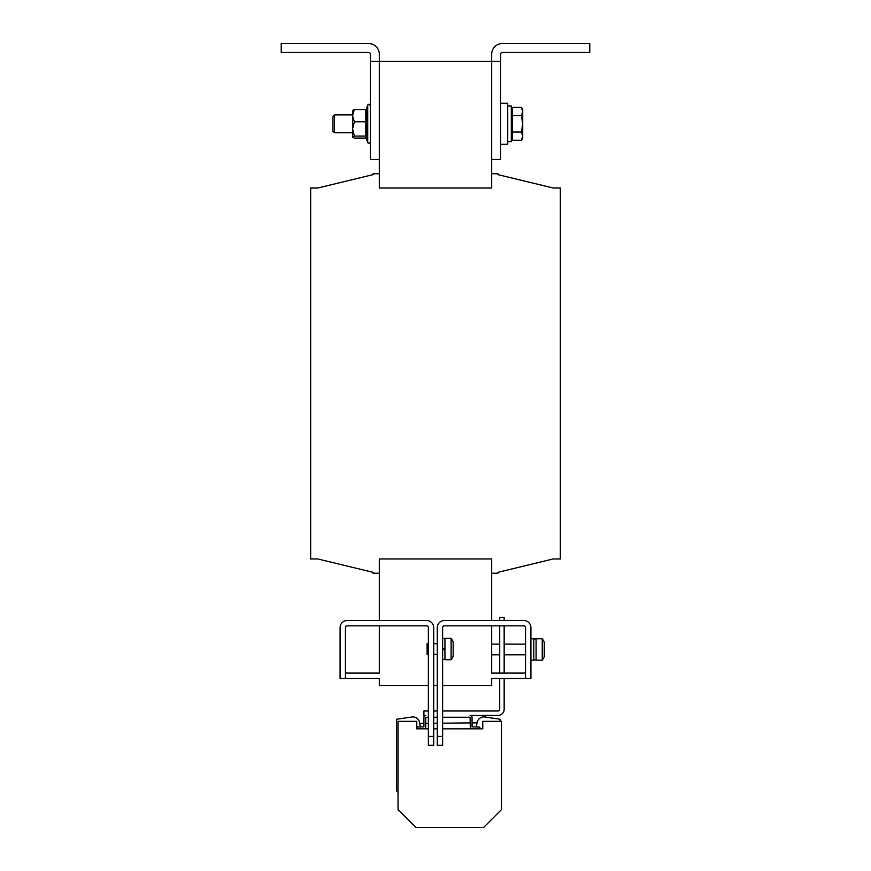 <?xml version="1.0" encoding="UTF-8"?>
<svg xmlns="http://www.w3.org/2000/svg" width="871" height="871" viewBox="0 0 871 871"><rect width="100%" height="100%" fill="white"/><g stroke="black" fill="none" stroke-linecap="round" stroke-linejoin="round"><path stroke-width="1.31" d="M366.158 138.01L367.725 142.332L367.725 105.271L366.201 109.463L366.92 108.733L366.484 138.304M334.431 132.719L332.951 131.249L332.951 116.366L334.431 114.885L334.431 132.719L352.57 132.719M507.728 105.968L511.299 105.968L511.299 141.635L507.728 141.635M500.596 103.29L507.728 103.29L507.728 144.314L500.596 144.314M428.369 654.371L427.117 654.371L427.117 643.669L428.369 643.669M437.286 654.371L433.714 654.371M437.286 643.669L433.714 643.669M499.704 644.115L491.68 644.115M499.704 654.818L491.68 654.818M525.561 644.115L504.157 644.115M525.561 654.818L504.157 654.818M542.241 638.77A17.834 17.834 0 0 1 544.288 642.275L544.288 656.658A17.834 17.834 0 0 1 542.241 660.164L542.241 638.77L536.09 638.77L536.09 660.164L542.241 660.164M530.907 638.77L533.771 638.77L533.771 660.164L530.907 660.164M451.102 638.323A17.834 17.834 0 0 1 453.16 641.829L453.16 656.211A17.834 17.834 0 0 1 451.102 659.717L451.102 638.323L444.95 638.323L444.95 659.717L451.102 659.717M428.369 717.236L425.69 717.41L425.69 726.86A1.96 1.96 0 0 1 423.731 728.831L416.774 728.831L416.774 721.34L398.047 721.34L398.047 809.616L415.881 827.45L483.655 827.45L501.489 809.616L501.489 721.34L482.763 721.34L482.763 728.831L472.234 728.831A1.96 1.96 0 0 1 470.275 726.86L470.1 717.236L442.631 717.236M500.596 61.384L491.68 61.384L491.68 159.469L500.596 159.469L500.596 54.252A1.786 1.786 0 0 1 502.382 52.467L589.765 52.467L589.765 43.55L502.382 43.55A10.702 10.702 0 0 0 491.68 54.252L491.68 61.384L379.321 61.384L379.321 54.252A10.702 10.702 0 0 0 368.618 43.55L281.235 43.55L281.235 52.467L368.618 52.467A1.786 1.786 0 0 1 370.404 54.252L370.404 61.384L379.321 61.384L379.321 173.743L373.082 173.743L373.082 174.636L317.795 188.005L310.664 188.005L310.664 558.953L317.795 558.953L373.082 572.334L373.082 573.227L379.321 573.227L379.321 558.953L491.68 558.953L491.68 573.227L497.918 573.227L497.918 572.334L553.205 558.953L560.336 558.953L560.336 188.005L553.205 188.005L497.918 174.636L497.918 173.743L491.68 173.743L491.68 188.005L379.321 188.005L379.321 173.743M373.082 174.636L317.795 188.005L373.082 174.636M317.795 558.953L373.082 572.334L317.795 558.953M497.918 572.334L553.205 558.953L497.918 572.334M553.205 188.005L497.918 174.636L553.205 188.005M491.68 573.227L491.68 620.49M379.321 573.227L379.321 620.49M433.714 736.409L433.714 627.621A7.131 7.131 0 0 0 426.583 620.49L347.224 620.49A7.131 7.131 0 0 0 340.093 627.621L340.093 678.444L345.439 678.444L345.439 627.621A1.786 1.786 0 0 1 347.224 625.835L426.583 625.835A1.786 1.786 0 0 1 428.369 627.621L428.369 736.409L433.714 736.409L433.714 745.326L428.369 745.326L428.369 736.409M379.321 625.835L379.321 673.098L347.224 673.098A1.786 1.786 0 0 1 345.439 671.312M428.369 685.575L379.321 685.575L379.321 678.444L347.224 678.444A7.131 7.131 0 0 1 345.439 678.215M442.631 649.603L444.95 649.603L442.631 649.603M444.95 648.438L442.631 648.438M499.704 620.49L499.704 617.365L504.157 617.365L504.157 620.49M479.192 728.831L479.192 727.045L472.06 726.86L472.06 717.41A1.96 1.96 0 0 0 470.1 715.45L497.918 715.45A6.239 6.239 0 0 0 504.157 709.212L504.157 678.444M442.631 710.997L497.918 710.997A1.786 1.786 0 0 0 499.704 709.212L499.704 678.444M416.774 727.045L423.905 726.86L423.905 717.41A1.96 1.96 0 0 1 425.865 715.45L423.905 715.45L423.905 710.997L428.369 710.997M437.286 710.997L433.714 710.997M437.286 717.236L433.714 717.236M418.918 727.045L420.345 726.664L419.376 721.569A7.131 7.131 0 0 0 412.669 716.877L396.621 719.239L396.621 790.89L398.047 792.316M479.192 727.427L479.91 727.623L479.91 728.831M500.063 721.34L500.063 719.239L484.015 716.877A7.131 7.131 0 0 0 477.308 721.569L476.339 726.664L477.765 727.045M423.905 723.365L420.04 723.409M476.851 722.832L472.06 722.876M470.275 722.897L442.631 723.18M437.286 723.235L433.714 723.268M428.369 723.322L425.69 723.355M472.234 728.831L442.631 728.831M437.286 728.831L433.714 728.831M428.369 728.831L423.731 728.831M485.245 716.877L484.254 716.3L483.917 716.877M504.157 673.098L504.157 625.835M499.704 673.098L499.704 625.835M525.561 678.215A7.131 7.131 0 0 1 523.776 678.444L491.68 678.444L491.68 685.575L442.631 685.575M437.286 685.575L433.714 685.575M491.68 625.835L491.68 673.098L523.776 673.098A1.786 1.786 0 0 0 525.561 671.312M437.286 745.326L437.286 736.409L442.631 736.409L442.631 745.326L437.286 745.326M442.631 736.409L442.631 627.621A1.786 1.786 0 0 1 444.417 625.835L523.776 625.835A1.786 1.786 0 0 1 525.561 627.621L525.561 678.444L530.907 678.444L530.907 627.621A7.131 7.131 0 0 0 523.776 620.49L444.417 620.49A7.131 7.131 0 0 0 437.286 627.621L437.286 736.409M491.68 159.469L491.68 173.743M512.366 140.275L512.366 107.329L521.435 107.329L522.709 111.444L521.435 115.571L522.709 123.802L521.435 132.044L522.709 136.159L521.435 140.275L512.366 140.275M512.366 132.044L521.435 132.044M512.366 115.571L521.435 115.571M521.435 140.275L522.709 138.075L522.709 109.539L521.435 107.329M370.404 61.384L370.404 159.469L379.321 159.469M352.57 110.541L354.355 109.539L352.57 115.669L354.355 121.798L352.57 128.93L352.57 137.183L354.355 138.075L365.809 138.075L365.809 136.061L354.355 136.061L352.57 128.93L352.668 110.312M354.355 136.061L352.57 137.063M366.92 136.747L365.809 136.061L365.809 121.798L354.355 121.798M366.92 121.679L365.809 121.798L365.809 109.539L354.355 109.539M365.809 138.075L366.92 138.87M366.92 108.733L365.809 109.539L366.92 108.733M444.504 649.603L444.504 648.438M367.725 105.271C368.161 103.845 369.054 103.997 370.404 105.739C369.054 103.997 368.161 103.845 367.725 105.271C368.139 103.845 369.032 103.997 370.404 105.739M511.299 138.075L512.366 138.075M536.09 638.944L533.771 638.944M536.09 659.989L533.771 659.989M442.631 659.543L444.95 659.543M442.631 638.497L444.95 638.497M511.299 109.539L512.366 109.539M367.725 142.332C368.161 143.769 369.054 143.606 370.404 141.864C369.054 143.606 368.161 143.769 367.725 142.332C368.161 143.769 369.054 143.606 370.404 141.864M334.431 114.885L352.57 114.885"/></g></svg>
